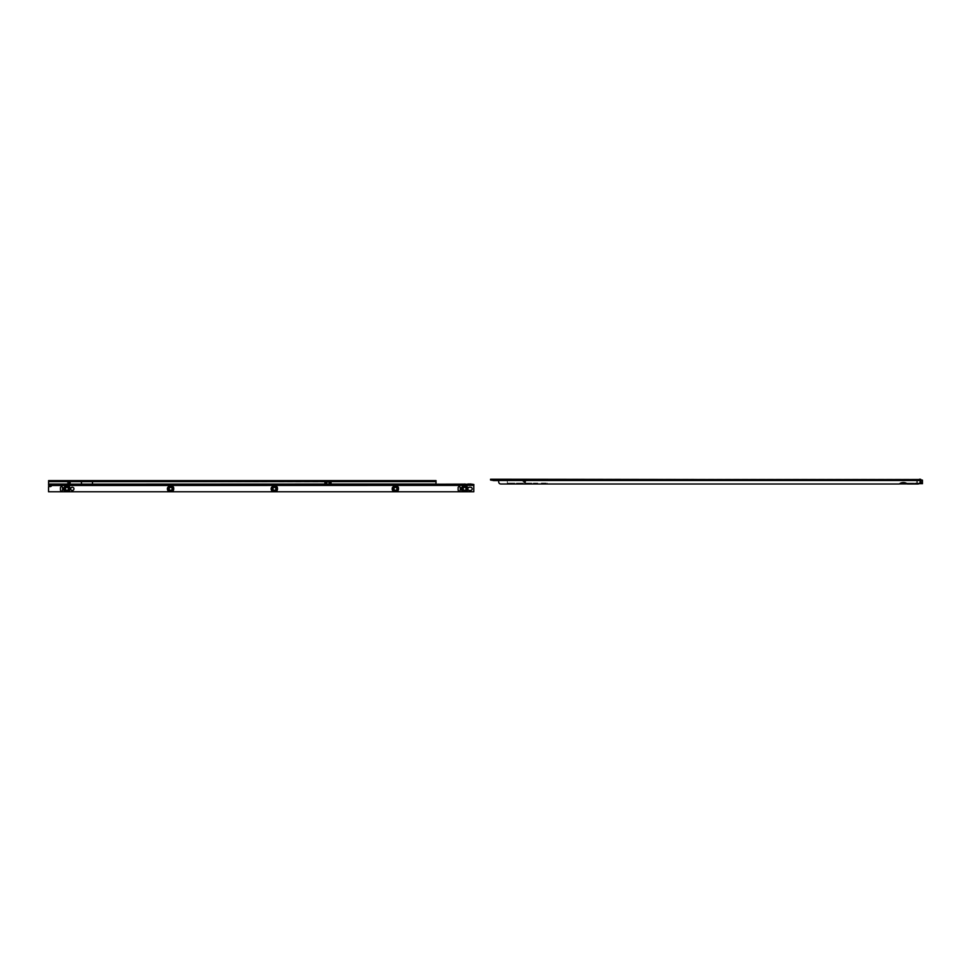 <?xml version="1.0" encoding="UTF-8"?>
<svg xmlns="http://www.w3.org/2000/svg" width="971" height="971" viewBox="0 0 971 971"><rect width="100%" height="100%" fill="white"/><g stroke="black" fill="none" stroke-linecap="round" stroke-linejoin="round"><path stroke-width="0.73" stroke-dasharray="4.86 3.64" d="M493.535 480.572L499.47 480.572A0.813 0.813 0 0 0 500.174 480.172L920.132 480.026L493.96 480.026L494.64 479.225L493.96 479.225M496.509 479.225L920.132 479.225L920.29 482.721L921.103 482.563L920.29 483.667L920.241 480.184L921.03 479.832A0.971 0.971 0 0 1 921.091 480.087L921.103 480.087A0.862 0.862 0 0 0 920.229 479.225A0.862 0.862 0 0 1 921.103 480.087L921.103 480.184A0.971 0.971 0 0 1 921.103 480.196A0.971 0.971 0 0 0 921.03 479.832L920.229 479.225A0.971 0.971 0 0 1 921.091 480.087A0.971 0.971 0 0 0 920.229 479.225A0.971 0.971 0 0 1 921.091 480.087L920.01 479.48A0.862 0.862 0 0 0 919.403 479.225A0.862 0.862 0 0 1 920.01 479.48L919.403 479.225M499.47 479.759L493.535 479.759L499.47 479.759A1.08 1.08 0 0 1 500.417 479.225L920.229 479.225L920.544 479.905L920.229 479.225A0.862 0.862 0 0 1 921.103 480.087L920.107 479.225M493.535 479.759A1.08 1.08 0 0 0 492.6 479.225L494.64 479.225L494.64 480.026L491.666 480.026L494.64 480.026M499.373 479.237L491.666 479.225L492.358 479.225L491.666 480.026M492.892 480.257A0.813 0.813 0 0 1 492.831 480.172L920.132 480.038L920.132 479.225L920.132 482.308A1.08 1.08 0 0 1 919.913 482.951L919.052 483.752L914.791 483.922L546.928 483.922L546.212 483.085L546.212 483.752L507.311 483.922L507.153 479.528L490.719 479.225M500.417 480.026L492.6 480.026M497.638 480.572L495.368 480.572L497.638 480.572L497.638 479.759L495.368 479.759L497.638 479.759M495.368 480.572L495.368 479.759M903.783 479.225L900.59 479.625L904.001 479.625M900.809 479.225L903.831 479.468L900.59 479.625M904.074 479.625L900.518 479.625L904.074 479.71M904.159 479.71L900.433 479.71L904.159 479.783M904.244 479.783L900.348 479.783L904.244 479.868M904.317 479.868L900.275 479.868L904.317 480.026M891.621 479.225L887.895 479.625L891.839 479.625M888.113 479.225L891.681 479.468L887.895 479.625M891.924 479.625L887.81 479.625L891.924 479.71M891.997 479.71L887.737 479.71L891.997 479.783M892.082 479.783L887.652 479.783L892.082 479.868M892.167 479.868L887.567 479.868L892.167 480.026M787.882 479.225L784.155 479.625L788.1 479.625M784.362 479.225L787.93 479.468L784.155 479.625M788.173 479.625L784.07 479.625L788.173 479.71M788.258 479.71L783.985 479.71L788.258 479.783M788.343 479.783L783.913 479.783L788.343 479.868M788.416 479.868L783.828 479.868L788.416 480.026M782.747 479.225L779.555 479.625L782.966 479.625M779.774 479.225L782.796 479.468L779.555 479.625M783.039 479.625L779.482 479.625L783.039 479.71M783.124 479.71L779.397 479.71L783.124 479.783M783.209 479.783L779.312 479.783L783.209 479.868M783.281 479.868L779.24 479.868L783.281 480.026M770.586 479.225L766.859 479.625L770.804 479.625M767.078 479.225L770.646 479.468L766.859 479.625M770.889 479.625L766.774 479.625L770.889 479.71M770.962 479.71L766.702 479.71L770.962 479.783M771.047 479.783L766.617 479.783L771.047 479.868M771.132 479.868L766.532 479.868L771.132 480.026M765.451 479.225L762.271 479.625L765.67 479.625M762.478 479.225L765.512 479.468L762.271 479.625M765.755 479.625L762.186 479.625L765.755 479.71M765.84 479.71L762.101 479.71L765.84 479.783M765.913 479.783L762.029 479.783L765.913 479.868M765.998 479.868L761.944 479.868L765.998 480.026M649.55 479.225L645.824 479.625L649.769 479.625M646.043 479.225L649.611 479.468L645.824 479.625M649.854 479.625L645.739 479.625L649.854 479.71M649.927 479.71L645.666 479.71L649.927 479.783M650.012 479.783L645.581 479.783L650.012 479.868M650.097 479.868L645.497 479.868L650.097 480.026M644.416 479.225L641.236 479.625L644.635 479.625M641.455 479.225L644.477 479.468L641.236 479.625M644.72 479.625L641.151 479.625L644.72 479.71M644.805 479.71L641.066 479.71L644.805 479.783M644.878 479.783L640.994 479.783L644.878 479.868M644.962 479.868L640.909 479.868L644.962 480.026M632.267 479.225L628.54 479.625L632.485 479.625M628.747 479.225L632.315 479.468L628.54 479.625M632.558 479.625L628.455 479.625L632.558 479.71M632.643 479.71L628.371 479.71L632.643 479.783M632.728 479.783L628.298 479.783L632.728 479.868M632.801 479.868L628.213 479.868L632.801 480.026M627.132 479.225L623.94 479.625L627.351 479.625M624.159 479.225L627.181 479.468L623.94 479.625M627.424 479.625L623.855 479.625L627.424 479.71M627.509 479.71L623.783 479.71L627.509 479.783M627.594 479.783L623.698 479.783L627.594 479.868M627.667 479.868L623.613 479.868L627.667 480.026M516.366 479.225L513.174 479.625L516.572 479.625M513.392 479.225L516.414 479.468L513.174 479.625M516.657 479.625L513.089 479.625L516.657 479.71M516.742 479.71L513.016 479.71L516.742 479.783M516.815 479.783L512.931 479.783L516.815 479.868M516.9 479.868L512.846 479.868L516.9 480.026M511.232 479.225L507.505 479.625L511.45 479.625M507.712 479.225L511.28 479.468L507.505 479.625M511.523 479.625L507.42 479.625L511.523 479.71M511.608 479.71L507.335 479.71L511.608 479.783M511.693 479.783L507.263 479.783L511.693 479.868M511.766 479.868L507.178 479.868L511.766 480.026M506.097 479.225L502.905 479.625L506.316 479.625M503.124 479.225L506.146 479.468L502.905 479.625M506.389 479.625L502.82 479.625L506.389 479.71M506.474 479.71L502.747 479.71L506.474 479.783M506.559 479.783L502.662 479.783L506.559 479.868M506.631 479.868L502.577 479.868L506.631 480.026M524.704 481.919L523.466 480.742L524.704 481.919M525.687 481.762L524.024 482.441A0.971 0.971 0 0 0 525.687 481.762L525.687 480.196L525.687 481.762L524.874 481.762L524.874 480.196L524.874 481.762M533.783 480.026L535.409 480.026L533.783 480.026M533.783 479.225L535.409 479.225L533.783 479.225M525.724 480.087L525.845 479.225L524.874 480.196A0.971 0.971 0 0 1 524.886 480.002L525.093 479.577M525.226 480.026L519.546 480.026L525.226 480.026L525.894 479.225L519.546 479.225L525.226 479.225M498.669 479.941L498.669 481.834A2.16 2.16 0 0 0 500.83 483.995L899.28 483.995A6.481 6.481 0 0 1 907.472 483.995L917.959 483.995A2.16 2.16 0 0 0 920.132 481.834L920.132 482.308A1.08 1.08 0 0 1 919.913 482.951L919.052 483.752M909.184 480.026L905.13 480.026L909.184 480.026M546.078 480.026L542.024 480.026L546.078 480.026M912.837 480.026L911.211 480.026L913.917 480.026L911.211 479.225L913.917 479.225L912.837 479.225L912.837 480.026M913.917 480.026L915.532 480.026L913.917 480.026L913.917 479.225L915.532 479.225L913.917 479.225L913.917 480.026M490.719 480.026L492.358 480.026L492.358 479.225M493.644 479.237L490.561 479.237L490.561 480.038L490.561 479.225L490.561 480.038L493.486 480.026M908.698 479.225L905.615 479.225L908.698 479.225L907.157 479.868L909.099 479.783L908.698 479.225M545.593 479.225L542.51 479.225L545.593 479.225L544.051 479.868L545.993 479.783L545.593 479.225M500.417 479.225L492.6 479.225M907.157 479.868L905.215 479.868L907.157 479.868M544.051 479.868L542.109 479.868L544.051 479.868M524.024 482.441L522.896 481.313L524.024 482.441L524.595 481.871L524.024 482.441M525.687 480.196L524.874 480.196M921.103 482.89L921.103 483.667L920.29 482.89L921.103 482.915M921.103 483.692L920.29 483.692L921.103 483.667M921.103 482.721L920.29 482.721L921.103 482.721M492.491 479.237L492.491 480.038L490.756 480.038L493.559 480.038M920.132 479.237L920.132 480.038L920.132 479.225L920.132 480.026L920.132 479.225L920.132 480.026L493.814 480.038L493.814 479.237M519.546 479.225L519.546 480.026L519.546 479.225M920.132 479.528L920.132 480.487L920.132 479.528L507.153 479.528L507.153 480.329L493.062 480.414M546.212 483.085L536.854 483.109L536.854 483.922L536.49 483.109L536.49 483.922L507.311 483.922L507.311 483.109L536.854 483.109L507.311 483.109M919.052 483.085L914.791 483.109L914.791 483.922L913.917 483.109L906.04 483.109M907.375 483.922L913.917 483.922M546.212 483.752L547.292 483.922L547.292 483.109L547.292 483.922L899.377 483.922M900.712 483.109L913.917 483.109M914.718 483.922L914.718 483.109L914.718 483.922M507.311 483.922L507.311 480.172M915.265 483.085L915.265 483.752M537.57 483.085L537.57 483.752M498.669 480.487L920.132 480.329L498.584 480.329M525.687 480.16L524.886 480.002M499.47 480.572L498.669 480.572M917.692 483.813L918.845 483.813M917.692 480.572L916.782 480.681L916.782 483.534L916.782 480.681L916.782 483.534L916.782 480.681L917.692 480.572L916.782 480.681L917.583 480.681L917.11 483.704L919.476 483.813L920.29 480.827L919.634 483.667M920.132 480.39L916.782 480.681L922.341 480.026L921.103 480.827L921.103 483L921.782 480.16M919.27 483.558L922.341 483.813L921.103 483L921.758 483.667M920.994 482.733L921.103 480.827L920.994 482.733M920.399 480.839L918.942 480.317L920.399 480.839L920.399 482.733L920.399 480.839M922.45 483.534L919.403 483.449M921.904 480.281L920.132 480.281M919.149 480.572L917.316 480.572L919.149 480.572M920.132 480.184L921.613 480.184L920.945 480.839L921.613 480.184M919.78 480.184L920.435 480.839L919.78 480.184M65.943 484.917L62.532 484.917M62.46 484.917L66.016 484.917L62.46 484.845M62.375 484.845L66.101 484.845L62.375 484.76M62.29 484.76L66.186 484.76L62.29 484.675M62.217 484.675L66.259 484.675L62.217 484.517M169.682 484.917L166.284 484.917M166.199 484.917L169.767 484.917L166.199 484.845M166.114 484.845L169.84 484.845L166.114 484.76M166.041 484.76L169.925 484.76L166.041 484.675M165.956 484.675L170.01 484.675L165.956 484.517M273.421 484.917L270.023 484.917M269.938 484.917L273.506 484.917L269.938 484.845M269.865 484.845L273.591 484.845L269.865 484.76M269.78 484.76L273.676 484.76L269.78 484.675M269.695 484.675L273.749 484.675L269.695 484.517M394.457 484.917L391.058 484.917M390.973 484.917L394.542 484.917L390.973 484.845M390.9 484.845L394.627 484.845L390.9 484.76M390.815 484.76L394.699 484.76L390.815 484.675M390.73 484.675L394.784 484.675L390.73 484.517M446.332 484.917L442.934 484.917M442.849 484.917L446.417 484.917L442.849 484.845M442.764 484.845L446.49 484.845L442.764 484.76M442.691 484.76L446.575 484.76L442.691 484.675M442.606 484.675L446.66 484.675L442.606 484.517M48.55 491.775L473.787 491.775L473.824 484.517L470.437 484.493L473.836 484.505L473.836 485.318L48.562 485.33M64.826 491.775A3.605 3.605 -90 0 1 65.579 485.488L68.261 485.488A3.605 3.605 -90 0 1 69.014 491.775M66.926 491.678L66.926 491.678A2.84 2.84 90 0 1 64.086 488.838A2.84 2.84 90 0 1 66.926 485.998L66.926 485.998A2.84 2.84 90 0 0 64.086 488.838A2.84 2.84 90 0 0 66.926 491.678C63.261 489.772 63.261 487.891 66.926 485.998M168.578 491.775A3.605 3.605 -90 0 1 169.33 485.488L172.001 485.488A3.605 3.605 -90 0 1 172.753 491.775M170.665 491.678L170.665 491.678A2.84 2.84 90 0 1 167.825 488.838A2.84 2.84 90 0 1 170.665 485.998L170.665 485.998A2.84 2.84 90 0 0 167.825 488.838A2.84 2.84 90 0 0 170.665 491.678C167.012 489.772 167.012 487.891 170.665 485.998M272.317 491.775A3.605 3.605 -90 0 1 273.069 485.488L275.752 485.488A3.605 3.605 -90 0 1 276.504 491.775M274.405 491.678L274.405 491.678A2.84 2.84 90 0 1 271.577 488.838A2.84 2.84 90 0 1 274.405 485.998L274.405 485.998A2.84 2.84 90 0 0 271.577 488.838A2.84 2.84 90 0 0 274.405 491.678C270.751 489.772 270.751 487.891 274.405 485.998M393.352 491.775A3.605 3.605 -90 0 1 394.105 485.488L396.787 485.488A3.605 3.605 -90 0 1 397.54 491.775M395.44 491.678L395.44 491.678A2.84 2.84 90 0 1 392.612 488.838A2.84 2.84 90 0 1 395.44 485.998L395.44 485.998A2.84 2.84 90 0 0 392.612 488.838A2.84 2.84 90 0 0 395.44 491.678C391.786 489.772 391.786 487.891 395.44 485.998M462.512 491.775A3.605 3.605 -90 0 1 463.264 485.488L465.946 485.488A3.605 3.605 -90 0 1 468.107 487.976A1.626 1.626 90 0 1 469.466 487.236L470.547 487.236M464.611 491.678L464.611 491.678A2.84 2.84 90 0 1 461.771 488.838A2.84 2.84 90 0 1 464.611 485.998L464.611 485.998A2.84 2.84 90 0 0 461.771 488.838A2.84 2.84 90 0 0 464.611 491.678C460.946 489.772 460.946 487.891 464.611 485.998M467.888 484.784L466.784 484.784L467.888 484.784M467.888 483.971L466.784 483.971L467.888 483.971M72.327 490.476L72.327 490.476A1.626 1.626 90 0 1 70.701 488.862A1.626 1.626 90 0 1 72.327 487.236L72.327 487.236M61.513 491.023L61.525 491.023A1.08 1.08 90 0 0 61.525 491.023A1.08 1.08 90 0 1 60.433 489.942L60.445 487.782A1.08 1.08 90 0 1 61.513 486.702A1.08 1.08 90 0 0 61.513 486.702L61.525 486.702M459.198 491.023L459.198 491.023A1.08 1.08 90 0 1 458.118 489.942L458.118 487.782A1.08 1.08 90 0 1 459.198 486.702L459.21 486.702M465.243 484.517L470.51 484.517M473.799 484.517L48.562 484.517M68.407 480.621L68.419 481.604L49.4 481.434L49.4 480.621L92.694 480.621L92.694 481.434L70.046 481.434L70.058 484.141L68.152 484.286M48.599 481.604L67.436 481.604L67.436 484.068L67.436 481.434L49.4 481.434M67.436 481.434L92.694 481.434L92.694 484.068L92.694 481.604L81.382 481.434M331.196 481.434L92.694 481.434L331.196 481.968M324.69 481.434L92.694 481.434M68.419 481.434L70.046 481.434M92.706 484.08L70.058 484.141M92.694 484.141L86.868 484.141L92.694 484.141M331.196 484.201L324.715 484.201M324.921 481.968L324.921 484.08L92.694 484.056M86.965 484.189L86.965 484.845M331.414 484.298L436.015 484.238L436.015 480.621L92.694 480.621M470.547 490.476L469.466 490.476A1.626 1.626 90 0 1 468.095 489.736A3.605 3.605 -90 0 1 466.699 491.775M465.716 484.784L470.073 484.784M465.716 483.971L468.993 483.971L468.993 484.784M465.315 484.493L466.917 483.971M331.014 484.201L330.965 481.968L331.002 484.056L436.015 484.056M86.965 484.238L324.168 484.213L324.168 485.015L324.496 484.298M51.718 485.221L473.799 485.221L51.681 485.269M51.779 485.221L51.779 484.517M50.176 486.592L48.55 486.592M468.095 489.736L468.107 487.976M468.847 483.971L470.437 484.493M494.822 480.172L498.184 480.172M921.103 482.563L920.29 482.563L921.103 482.563M525.008 479.225L525.008 480.026M520.832 479.225L520.832 480.026M521.439 479.225L521.439 480.026M492.722 479.625L492.722 480.414M504.932 479.625L504.932 480.414M505.83 479.54L505.83 480.329M508.124 483.922L508.124 483.109M905.64 482.951L901.112 482.951M507.311 480.487L920.132 480.487M921.904 480.39L921.904 483.558M917.316 480.681L917.316 483.558L917.316 480.681M66.914 486.811A2.039 2.027 90 0 0 64.887 488.838A2.039 2.027 90 0 0 66.914 490.877A2.039 2.027 90 0 0 68.953 488.838A2.039 2.027 90 0 0 66.914 486.811M170.665 486.811A2.039 2.027 90 0 0 168.626 488.838A2.039 2.027 90 0 0 170.665 490.877A2.039 2.027 90 0 0 172.692 488.838A2.039 2.027 90 0 0 170.665 486.811M274.405 486.811A2.039 2.027 90 0 0 272.378 488.838A2.039 2.027 90 0 0 274.405 490.877A2.039 2.027 90 0 0 276.444 488.838A2.039 2.027 90 0 0 274.405 486.811M395.44 486.811A2.039 2.027 90 0 0 393.413 488.838A2.039 2.027 90 0 0 395.44 490.877A2.039 2.027 90 0 0 397.479 488.838A2.039 2.027 90 0 0 395.44 486.811M464.599 490.877A2.039 2.027 90 0 0 466.638 488.838A2.039 2.027 90 0 0 464.599 486.811A2.039 2.027 90 0 0 462.572 488.838A2.039 2.027 90 0 0 464.599 490.877M67.436 484.056L48.599 484.056M324.884 484.056L324.884 481.968M68.043 484.189L68.055 484.845M68.043 485.027L68.043 484.213L48.599 484.213M169.33 485.488L68.261 485.488M273.069 485.488L172.001 485.488M394.105 485.488L275.752 485.488M463.264 485.488L396.787 485.488M473.787 485.488L465.946 485.488M465.522 484.869L464.878 484.869L465.522 484.869M329.23 483.874L329.23 481.968M326.657 483.874L326.657 481.968M325.977 483.922L325.977 481.968M329.909 483.922L329.909 481.968M436.015 481.604L331.706 481.604M435.202 481.434L435.202 480.621M436.015 484.213L436.015 485.027M50.176 484.517L50.176 485.33M65.579 485.488L51.706 485.488M470.267 484.869L470.899 484.869L470.267 484.869M68.698 481.434L68.419 484.141M81.394 484.141L81.394 481.604L68.589 481.604L68.589 484.141M69.961 481.434L69.863 484.141M69.524 480.621L69.524 481.434M69.888 480.621L69.888 481.434M71.126 480.621L71.126 481.434M81.285 480.621L81.285 481.434M532.169 479.225L532.169 480.026M525.894 479.225L525.894 480.026L525.894 479.225M535.409 479.225L535.409 480.026M911.211 479.225L911.211 480.026M915.532 479.225L915.532 480.026M920.848 480.305L920.01 479.48L920.848 480.305M466.784 483.971L466.784 484.784M464.187 484.432L465.024 483.971M51.791 485.257L51.791 484.59M471.578 484.432L470.753 483.971"/><path stroke-width="1.46" d="M919.403 479.225L920.107 479.225M494.64 479.225L496.509 479.225M498.669 480.572L493.535 480.572A0.813 0.813 0 0 1 492.892 480.257M493.062 480.414L490.561 480.038L490.561 479.225L921.03 479.832A0.971 0.971 0 0 0 920.229 479.225L920.132 481.834A2.16 2.16 0 0 1 917.959 483.995L907.472 483.995A6.481 6.481 0 0 0 899.28 483.995L500.83 483.995A2.16 2.16 0 0 1 498.669 481.834L498.669 480.487L920.132 480.487M493.96 479.225L921.03 479.832A0.971 0.971 0 0 1 921.103 480.184L921.103 480.087A0.862 0.862 0 0 0 920.229 479.225L920.229 479.225M490.719 480.026L490.719 479.225L491.666 479.225M920.29 483.667L921.758 483.667L920.29 483.667M492.722 479.456L492.722 480.257L490.756 480.038L490.756 479.237L498.584 479.528L498.669 480.487M492.722 480.257L498.584 480.329L498.584 479.528L920.132 479.528M493.814 479.237L492.358 479.225M899.377 483.922L907.375 483.922M906.04 483.109L900.712 483.109M900.554 483.922L900.554 483.194M906.198 483.922L906.198 483.194M490.719 479.225L492.491 479.237M920.132 480.062L919.44 480.05M920.132 480.281L922.341 480.208L920.132 480.184M922.341 480.026L922.45 483.704L921.758 483.667M919.634 483.667L918.845 483.813M920.132 480.39L922.45 480.317L922.45 483.534L919.27 483.558M922.45 483.704L922.341 480.208M66.926 490.319A1.481 1.481 90 0 0 68.395 488.838A1.481 1.481 90 0 0 66.926 487.357A1.481 1.481 90 0 0 65.445 488.838A1.481 1.481 90 0 0 66.926 490.319M66.926 490.889A2.051 2.051 90 0 0 68.977 488.838A2.051 2.051 90 0 0 66.926 486.787A2.051 2.051 90 0 0 64.875 488.838A2.051 2.051 90 0 0 66.926 490.889M66.926 491.678A2.84 2.84 90 0 0 69.754 488.838A2.84 2.84 90 0 0 66.926 485.998A2.84 2.84 90 0 0 64.086 488.838A2.84 2.84 90 0 0 66.926 491.678A2.84 2.84 90 0 0 69.754 488.838A2.84 2.84 90 0 0 66.926 485.998A2.84 2.84 90 0 1 69.754 488.838A2.84 2.84 90 0 1 66.926 491.678C63.261 489.785 63.261 487.891 66.926 485.998M463.604 491.775A3.107 3.107 -90 0 1 464.611 485.731A3.107 3.107 -90 0 1 465.619 491.775L48.55 491.775L48.55 486.592L48.55 491.775M170.665 490.319A1.481 1.481 90 0 0 172.146 488.838A1.481 1.481 90 0 0 170.665 487.357A1.481 1.481 90 0 0 169.185 488.838A1.481 1.481 90 0 0 170.665 490.319M170.665 490.889A2.051 2.051 90 0 0 172.717 488.838A2.051 2.051 90 0 0 170.665 486.787A2.051 2.051 90 0 0 168.614 488.838A2.051 2.051 90 0 0 170.665 490.889M170.665 491.678A2.84 2.84 90 0 0 173.506 488.838A2.84 2.84 90 0 0 170.665 485.998A2.84 2.84 90 0 0 167.825 488.838A2.84 2.84 90 0 0 170.665 491.678A2.84 2.84 90 0 0 173.506 488.838A2.84 2.84 90 0 0 170.665 485.998A2.84 2.84 90 0 1 173.506 488.838A2.84 2.84 90 0 1 170.665 491.678C167.012 489.785 167.012 487.891 170.665 485.998M274.405 490.319A1.481 1.481 90 0 0 275.885 488.838A1.481 1.481 90 0 0 274.405 487.357A1.481 1.481 90 0 0 272.936 488.838A1.481 1.481 90 0 0 274.405 490.319M274.417 490.889A2.051 2.051 90 0 0 276.468 488.838A2.051 2.051 90 0 0 274.417 486.787A2.051 2.051 90 0 0 272.366 488.838A2.051 2.051 90 0 0 274.417 490.889M274.405 491.678A2.84 2.84 90 0 0 277.245 488.838A2.84 2.84 90 0 0 274.405 485.998L274.405 485.998A2.84 2.84 90 0 0 271.577 488.838A2.84 2.84 90 0 0 274.405 491.678A2.84 2.84 90 0 0 277.245 488.838A2.84 2.84 90 0 0 274.405 485.998A2.84 2.84 90 0 1 277.245 488.838A2.84 2.84 90 0 1 274.405 491.678C270.751 489.785 270.751 487.891 274.405 485.998M395.44 490.319A1.481 1.481 90 0 0 396.921 488.838A1.481 1.481 90 0 0 395.44 487.357A1.481 1.481 90 0 0 393.959 488.838A1.481 1.481 90 0 0 395.44 490.319M395.44 490.889A2.051 2.051 90 0 0 397.491 488.838A2.051 2.051 90 0 0 395.44 486.787A2.051 2.051 90 0 0 393.389 488.838A2.051 2.051 90 0 0 395.44 490.889M395.44 491.678A2.84 2.84 90 0 0 398.28 488.838A2.84 2.84 90 0 0 395.44 485.998A2.84 2.84 90 0 0 392.612 488.838A2.84 2.84 90 0 0 395.44 491.678A2.84 2.84 90 0 0 398.28 488.838A2.84 2.84 90 0 0 395.44 485.998A2.84 2.84 90 0 1 398.28 488.838A2.84 2.84 90 0 1 395.44 491.678C391.786 489.785 391.786 487.891 395.44 485.998M464.599 490.319A1.481 1.481 90 0 0 466.08 488.838A1.481 1.481 90 0 0 464.599 487.357A1.481 1.481 90 0 0 463.131 488.838A1.481 1.481 90 0 0 464.599 490.319M464.611 490.889A2.051 2.051 90 0 0 466.663 488.838A2.051 2.051 90 0 0 464.611 486.787A2.051 2.051 90 0 0 462.56 488.838A2.051 2.051 90 0 0 464.611 490.889M464.611 491.678A2.84 2.84 90 0 0 467.439 488.838A2.84 2.84 90 0 0 464.611 485.998A2.84 2.84 90 0 0 461.771 488.838A2.84 2.84 90 0 0 464.611 491.678A2.84 2.84 90 0 0 467.439 488.838A2.84 2.84 90 0 0 464.611 485.998A2.84 2.84 90 0 1 467.439 488.838A2.84 2.84 90 0 1 464.611 491.678C460.946 489.785 460.946 487.891 464.611 485.998M72.327 487.236A1.626 1.626 90 0 0 70.701 488.862A1.626 1.626 90 0 0 72.327 490.476A1.626 1.626 90 0 0 73.942 488.862A1.626 1.626 90 0 0 72.327 487.236A1.626 1.626 90 0 1 73.954 488.862A1.626 1.626 90 0 1 72.327 490.476M61.525 491.023A1.08 1.08 90 0 0 62.605 489.942L62.605 487.782A1.08 1.08 90 0 0 61.525 486.702A1.08 1.08 90 0 0 60.445 487.782L60.445 489.942A1.08 1.08 90 0 0 61.525 491.023A1.08 1.08 90 0 0 62.593 489.942L62.593 487.782A1.08 1.08 90 0 0 61.525 486.702M459.21 491.023A1.08 1.08 90 0 0 460.29 489.942L460.29 487.782A1.08 1.08 90 0 0 459.21 486.702A1.08 1.08 90 0 0 458.118 487.782L458.118 489.942A1.08 1.08 90 0 0 459.21 491.023A1.08 1.08 90 0 0 460.278 489.942L460.278 487.782A1.08 1.08 90 0 0 459.198 486.702M465.619 491.775L473.787 491.775L473.787 485.33L446.114 485.33M443.14 485.33L394.25 485.33M391.277 485.33L273.215 485.33M270.241 485.33L169.464 485.33M166.49 485.33L65.725 485.33M62.751 485.33L51.621 485.33M471.166 484.493L473.836 485.306L471.627 485.33L48.562 485.33L48.586 484.517M436.015 484.238L436.015 480.621L331.184 480.621L331.196 481.434L324.193 481.604L324.69 480.621L324.193 481.604L81.455 481.604L81.382 480.621L48.599 480.621L48.599 484.056L48.599 480.621L49.4 480.621M324.168 484.213L324.702 485.112L331.73 485.015L329.23 484.007L329.23 481.968L331.196 481.968L331.184 480.621L324.69 480.621L324.702 481.434L324.69 480.621L81.382 480.621M68.577 480.621L68.589 485.124L86.419 485.124L86.795 484.141M324.168 485.015L324.715 484.201L324.168 485.015L86.965 485.027M329.23 484.007L324.715 484.201M70.046 480.621L70.118 481.604L81.455 481.604L81.455 484.141L324.897 484.056L324.897 481.968L329.23 481.968M68.213 484.141L81.455 484.141M68.225 484.08L67.436 484.08M470.547 490.476A1.626 1.626 90 0 0 472.173 488.862A1.626 1.626 90 0 0 470.547 487.236L469.466 487.236A1.626 1.626 90 0 0 467.852 488.862A1.626 1.626 90 0 0 469.466 490.476L470.547 490.476A1.626 1.626 90 0 0 472.173 488.862A1.626 1.626 90 0 0 470.547 487.236M464.138 485.33L465.243 485.33M48.586 485.318L464.284 485.318L465.485 484.93L464.611 484.93L464.963 484.128L437.63 484.226L437.63 485.027L464.611 484.517M470.51 485.33L465.522 484.869M468.993 483.971L464.672 484.493M436.549 485.112L437.63 485.027M68.043 485.027L48.599 485.015L48.599 484.213M471.675 484.128L473.836 484.505L473.836 485.318L471.627 485.33M471.675 484.93L470.267 484.869M473.836 484.505L473.836 485.306M331.196 484.201L331.73 485.015L331.73 484.213M324.193 481.604L324.897 481.968M324.496 484.298L331.414 484.298M68.152 484.286L86.856 484.286M436.549 484.323L437.63 484.226M473.787 485.379L51.706 485.488L51.779 484.517M50.176 486.592A1.626 1.626 90 0 0 51.706 485.488A1.626 1.626 90 0 1 50.176 486.592L48.55 486.592M331.196 480.621L331.706 481.604L331.196 480.621L331.706 481.604L436.015 481.604M331.014 484.213L331.014 481.968M471.117 484.493L470.073 483.971M497.856 479.456L497.856 480.257M905.64 482.951L901.112 482.951M919.403 483.449L921.904 483.558M66.926 486.228A2.61 2.61 90 0 0 64.317 488.838A2.61 2.61 90 0 0 66.926 491.447A2.61 2.61 90 0 0 69.524 488.838A2.61 2.61 90 0 0 66.926 486.228M67.934 491.775A3.107 3.107 90 0 0 66.926 485.731A3.107 3.107 90 0 0 65.919 491.775M170.665 486.228A2.61 2.61 90 0 0 168.056 488.838A2.61 2.61 90 0 0 170.665 491.447A2.61 2.61 90 0 0 173.275 488.838A2.61 2.61 90 0 0 170.665 486.228M171.673 491.775A3.107 3.107 90 0 0 170.665 485.731A3.107 3.107 90 0 0 169.658 491.775M274.405 486.228A2.61 2.61 90 0 0 271.807 488.838A2.61 2.61 90 0 0 274.405 491.447A2.61 2.61 90 0 0 277.014 488.838A2.61 2.61 90 0 0 274.405 486.228M275.412 491.775A3.107 3.107 90 0 0 274.417 485.731A3.107 3.107 90 0 0 273.409 491.775M395.44 486.228A2.61 2.61 90 0 0 392.842 488.838A2.61 2.61 90 0 0 395.44 491.447A2.61 2.61 90 0 0 398.049 488.838A2.61 2.61 90 0 0 395.44 486.228M396.447 491.775A3.107 3.107 90 0 0 395.44 485.731A3.107 3.107 90 0 0 394.444 491.775M464.599 486.228A2.61 2.61 90 0 0 462.002 488.838A2.61 2.61 90 0 0 464.599 491.447A2.61 2.61 90 0 0 467.209 488.838A2.61 2.61 90 0 0 464.599 486.228M68.225 484.056L48.599 484.056M92.488 484.056L92.488 480.621M69.961 480.621A0.971 0.619 90 0 0 69.342 481.604L48.599 481.604M436.015 485.015L331.73 485.015M438.176 484.128L438.176 484.93M326.547 484.007L326.547 481.968M325.503 484.165L325.503 481.968M329.339 484.007L329.339 481.968M330.395 484.165L330.395 481.968M326.657 484.007L326.657 481.968M436.015 484.056L331.014 484.056M324.702 484.311L324.702 485.112M331.184 484.311L331.184 485.112M68.589 484.323L68.589 485.124M437.096 484.323L437.096 485.112M86.419 484.323L86.419 485.124M70.118 484.141L70.118 481.604L69.342 481.604L69.342 484.141M464.187 484.432L465.024 483.971M48.599 481.434L48.599 480.621M471.578 484.432L470.753 483.971"/></g></svg>
